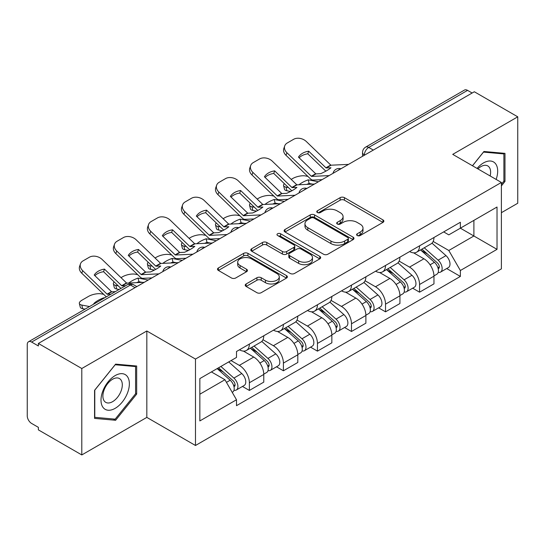 <?xml version="1.0" encoding="UTF-8"?>
<svg xmlns="http://www.w3.org/2000/svg" width="545" height="545" viewBox="0 0 545 545"><rect width="100%" height="100%" fill="white"/><g stroke="black" fill="none" stroke-linecap="round" stroke-linejoin="round"><path stroke-width="0.82" d="M357.22 235.529A2.119 1.226 0 0 0 360.218 235.529L382.971 222.387A3.032 1.751 0 0 0 383.864 221.154A3.032 1.751 0 0 0 382.971 219.914L344.426 197.658A3.032 1.751 0 0 0 340.141 197.658L317.388 210.799A2.119 1.226 0 0 0 316.761 211.664A2.119 1.226 0 0 0 317.388 212.53A2.119 1.226 0 0 0 320.385 212.53L323.328 210.826A9.694 5.593 0 0 1 337.035 210.826L340.25 212.679A9.694 5.593 0 0 1 343.084 216.638A9.694 5.593 0 0 1 340.25 220.596L337.3 222.299A2.119 1.226 0 0 0 336.681 223.164A2.119 1.226 0 0 0 337.3 224.029A2.119 1.226 0 0 0 340.298 224.029L343.248 222.326A9.694 5.593 0 0 1 356.955 222.326L360.163 224.179A9.694 5.593 0 0 1 363.004 228.137A9.694 5.593 0 0 1 360.163 232.095L357.22 233.798A2.119 1.226 0 0 0 356.6 234.663A2.119 1.226 0 0 0 357.22 235.529L357.22 233.798M246.122 283.965A3.032 1.751 0 0 0 245.23 285.205A3.032 1.751 0 0 0 246.122 286.438L256.933 292.685A3.032 1.751 0 0 0 261.219 292.685L286.493 278.093A3.032 1.751 0 0 0 287.378 276.86A3.032 1.751 0 0 0 286.493 275.62L247.941 253.364A3.032 1.751 0 0 0 243.656 253.364L218.382 267.956A3.032 1.751 0 0 0 217.496 269.189A3.032 1.751 0 0 0 218.382 270.429L231.448 277.97A3.032 1.751 0 0 0 235.733 277.97L246.544 271.723A3.032 1.751 0 0 0 247.437 270.49A3.032 1.751 0 0 0 246.544 269.25L240.066 265.51A8.1 4.68 0 0 1 237.695 262.206A8.1 4.68 0 0 1 242.695 257.88A8.1 4.68 0 0 1 251.524 258.895L276.908 273.549A8.1 4.68 0 0 1 279.278 276.86A8.1 4.68 0 0 1 274.278 281.179A8.1 4.68 0 0 1 265.449 280.164L261.219 277.725A3.032 1.751 0 0 0 256.933 277.725L246.122 283.965L246.122 286.438M195.478 359.066L146.823 330.978L81.798 368.515L38.375 343.452L474.327 91.758L517.75 116.821L452.731 154.364L501.386 182.452L195.478 359.066L195.478 445.49L501.386 268.876L501.386 182.452M323.539 254.229A3.032 1.751 0 0 0 327.824 254.229L353.099 239.637A3.032 1.751 0 0 0 353.984 238.403A3.032 1.751 0 0 0 353.099 237.164L314.547 214.907A3.032 1.751 0 0 0 310.262 214.907L284.994 229.5A3.032 1.751 0 0 0 284.102 230.733A3.032 1.751 0 0 0 284.994 231.972L323.539 254.229M278.447 235.985A2.119 1.226 0 0 1 280.6 236.285L280.6 233.764L319.792 256.395A3.032 1.751 0 0 1 320.678 257.628A3.032 1.751 0 0 1 319.792 258.868L294.525 273.454A3.032 1.751 0 0 1 290.24 273.454L251.688 251.197L251.688 248.724A3.032 1.751 0 0 0 250.802 249.964A3.032 1.751 0 0 0 251.688 251.197M251.688 248.724L262.506 242.484A3.032 1.751 0 0 1 266.784 242.484L282.419 251.511A3.032 1.751 0 0 0 286.704 251.511L293.878 247.369A3.032 1.751 0 0 0 294.763 246.129A3.032 1.751 0 0 0 293.878 244.896L277.603 235.495A2.119 1.226 0 0 1 276.983 234.629A2.119 1.226 0 0 1 278.291 233.498A2.119 1.226 0 0 1 280.6 233.764M81.798 368.515L81.798 454.939L38.375 429.869L38.375 427.348L31.617 423.445A6.172 3.563 -120 0 1 27.25 415.883L27.25 344.583A6.172 3.563 -120 0 1 28.531 341.756L127.373 284.694A6.172 3.563 60 0 1 130.453 285.001L31.617 342.062A6.172 3.563 -120 0 0 28.531 341.756M501.386 212.693L517.75 203.244L517.75 116.821M81.798 454.939L146.823 417.395L195.478 445.49M38.375 343.452L38.375 345.966L31.617 342.062M373.305 150.079L368.727 147.436A6.172 3.563 60 0 0 365.641 147.13L464.483 90.061A6.172 3.563 60 0 1 467.562 90.368L368.727 147.436A6.172 3.563 120 0 0 364.36 154.991L364.36 155.243M472.147 93.018L467.562 90.368M419.561 245.822A14.197 8.195 60 0 1 416.625 252.192L431.027 243.881A14.197 8.195 -120 0 0 433.963 237.504M399.124 261.103L409.527 267.111A14.197 8.195 60 0 1 419.561 284.497L433.963 276.179A14.197 8.195 -120 0 0 423.928 258.793L413.621 252.846M433.963 276.179L433.963 283.863L419.561 292.181L412.66 288.196M416.625 252.192A14.197 8.195 60 0 1 409.636 251.552M419.561 284.497L419.561 292.181M385.526 265.47A14.197 8.195 60 0 1 382.583 271.846L396.985 263.528A14.197 8.195 -120 0 0 399.928 257.158M378.618 307.843L385.526 311.829L399.928 303.517L399.928 295.833A14.197 8.195 -120 0 0 389.886 278.447L379.579 272.5M382.583 271.846A14.197 8.195 60 0 1 375.6 271.206M365.089 280.757L375.485 286.759A14.197 8.195 60 0 1 385.526 304.144L385.526 311.829M351.484 285.124A14.197 8.195 60 0 1 348.548 291.493L362.95 283.182A14.197 8.195 -120 0 0 365.886 276.812M344.583 327.497L351.484 331.483L365.886 323.171L365.886 315.487A14.197 8.195 -120 0 0 355.851 298.101L345.544 292.147M348.548 291.493A14.197 8.195 60 0 1 341.558 290.853M331.047 300.411L341.449 306.413A14.197 8.195 60 0 1 351.484 323.798L351.484 331.483M317.449 304.778A14.197 8.195 60 0 1 314.506 311.147L328.908 302.836A14.197 8.195 -120 0 0 331.851 296.46M310.541 347.151L317.449 351.137L331.851 342.819L331.851 335.134A14.197 8.195 -120 0 0 321.809 317.749L311.502 311.801M314.506 311.147A14.197 8.195 60 0 1 307.523 310.507M297.011 320.058L307.414 326.067A14.197 8.195 60 0 1 317.449 343.452L317.449 351.137M283.407 324.425A14.197 8.195 60 0 1 280.471 330.801L294.872 322.483A14.197 8.195 -120 0 0 297.808 316.114M276.506 366.799L283.407 370.784L297.808 362.473L297.808 354.788A14.197 8.195 -120 0 0 287.774 337.403L277.466 331.455M280.471 330.801A14.197 8.195 60 0 1 273.481 330.161M262.969 339.712L273.372 345.714A14.197 8.195 60 0 1 283.407 363.099L283.407 370.784M249.372 344.079A14.197 8.195 60 0 1 246.429 350.449L260.83 342.137A14.197 8.195 -120 0 0 263.773 335.768M242.464 386.453L249.372 390.438L263.773 382.127L263.773 374.442A14.197 8.195 -120 0 0 253.738 357.057L243.431 351.103M246.429 350.449A14.197 8.195 60 0 1 239.446 349.808M231.046 360.579L239.337 365.368A14.197 8.195 60 0 1 249.372 382.754L249.372 390.438M443.671 231.897L448.801 234.861L497.02 207.018L473.891 220.371L473.891 235.992L448.801 250.482L433.166 241.455M199.845 394.219L224.935 379.729L236.496 399.757L199.845 420.924L199.845 378.598L236.496 357.431L236.496 351.511L460.368 222.265L460.368 228.185L497.02 249.351L460.368 270.511L448.801 250.482M497.02 207.018L497.02 249.351M236.496 399.757L236.496 405.678L460.368 276.431L460.368 270.511M501.386 185.92L504.983 181.437L504.983 153.363L483.933 151.483L472.461 165.755M146.823 330.978L146.823 417.395M94.564 418.397L115.622 420.277L136.672 394.083L136.672 366.008L115.622 364.128L94.564 390.322L94.564 418.397M224.935 379.729L211.405 371.922M446.696 268.542L460.368 276.431M503.893 180.811L504.983 181.437M113.394 418.989L115.622 420.277M135.582 393.449L136.672 394.083M358.065 235.828L360.163 234.616A9.694 5.593 0 0 0 363.004 230.658L363.004 228.137M343.084 216.638L343.084 219.158A9.694 5.593 0 0 1 340.25 223.116L338.152 224.329M382.937 222.415L344.426 200.178A3.032 1.751 0 0 0 340.141 200.178L318.232 212.829M353.058 239.664L314.547 217.428A3.032 1.751 0 0 0 310.262 217.428L285.028 231.993M347.744 239.269A2.119 1.226 0 0 0 348.364 238.403A2.119 1.226 0 0 0 347.744 237.538L313.906 218A2.119 1.226 0 0 0 310.909 218L307.802 219.792A9.694 5.593 0 0 0 304.962 223.75A9.694 5.593 0 0 0 307.802 227.708L330.931 241.06A9.694 5.593 0 0 0 344.638 241.06L347.744 239.269L347.744 241.789A2.119 1.226 0 0 0 348.364 240.924L348.364 238.403M304.962 223.75L304.962 226.27A9.694 5.593 0 0 0 307.802 230.228L307.802 227.708M347.744 241.789L344.638 243.581A9.694 5.593 0 0 1 330.931 243.581L307.802 230.228M251.729 251.225L262.506 245.005L262.506 242.484M294.763 246.129L294.763 248.649A3.032 1.751 0 0 1 293.878 249.883L286.704 254.031A3.032 1.751 0 0 1 282.419 254.031L266.784 245.005A3.032 1.751 0 0 0 262.506 245.005M280.6 236.285L319.752 258.889M298.646 260.878A8.1 4.68 0 0 0 307.475 261.886A8.1 4.68 0 0 0 312.476 257.567A8.1 4.68 0 0 0 310.105 254.263L301.16 249.099A3.032 1.751 0 0 0 296.875 249.099L289.702 253.241A3.032 1.751 0 0 0 288.816 254.474A3.032 1.751 0 0 0 289.702 255.714L298.646 260.878L298.646 263.392A8.1 4.68 0 0 0 307.475 264.407A8.1 4.68 0 0 0 312.476 260.088L312.476 257.567M288.816 254.474L288.816 256.995A3.032 1.751 0 0 0 289.702 258.235L289.702 255.714M298.646 263.392L289.702 258.235M279.278 276.86L279.278 279.374A8.1 4.68 0 0 1 274.278 283.7A8.1 4.68 0 0 1 265.449 282.685L261.219 280.239A3.032 1.751 0 0 0 256.933 280.239L246.156 286.466M237.695 262.206L237.695 264.727A8.1 4.68 0 0 0 240.066 268.031L240.066 265.51M246.51 271.751L240.066 268.031M286.452 278.113L247.941 255.884A3.032 1.751 0 0 0 243.656 255.884L218.422 270.449M312.646 184.128L309.138 183.454L308.238 179.83L318.409 181.771M291.2 179.387L292.685 178.528A9.258 3.372 -13.9 0 1 305.438 175.94L307.905 176.41M284.374 183.665A9.258 3.372 -13.9 0 0 283.577 185.6A9.258 3.372 -13.9 0 0 286.016 187.153L286.915 190.777A9.258 3.372 166.1 0 1 284.476 189.224L283.577 185.6M288.482 187.623L286.016 187.153M308.238 179.83A19.13 6.969 -13.9 0 0 299.041 184.755M290.56 191.472L286.915 190.777M309.138 183.454A19.13 6.969 -13.9 0 0 306.746 184.394M420.549 249.923L434.419 262.302A7.712 4.455 60 0 1 436.838 274.23L433.963 275.893M420.917 250.257L427.444 254.025M421.946 249.12L437.383 262.888A3.706 2.139 60 0 1 438.541 268.617A3.706 2.139 60 0 1 438.207 268.753M424.255 247.784L438.126 260.163A7.712 4.455 60 0 1 440.551 272.091A7.712 4.455 60 0 1 438.221 272.337M431.987 243.145L445.98 255.625A7.712 4.455 60 0 1 448.406 267.554L440.551 272.091M308.702 151.203A19.13 13.979 -160.8 0 0 298.449 157.124L315.671 173.719A0.62 0.354 60 0 0 316.018 173.889L320.698 173.671A19.13 4.469 -20.2 0 0 326.714 170.667A19.13 4.469 -20.2 0 0 330.951 167.751L326.271 167.962A0.62 0.354 60 0 1 325.93 167.799L308.702 151.203L307.802 153.792L325.031 170.387A4.626 2.671 -120 0 0 325.937 171.103M329.105 175.599L311.658 176.403A0.62 0.354 60 0 1 311.311 176.239L286.915 152.736L286.016 155.325A9.258 6.765 -160.8 0 1 283.822 148.506L284.722 145.917A9.258 6.765 19.2 0 0 286.915 152.736M322.095 179.646L313 180.068A4.626 2.671 60 0 1 311.447 179.618A4.626 2.671 60 0 1 310.412 178.828L286.016 155.325M348.521 164.386L331.074 165.196A0.62 0.354 60 0 1 330.726 165.026L306.338 141.53A9.258 6.765 19.2 0 0 293.585 139.322L287.256 142.981A9.258 6.765 19.2 0 0 284.722 145.917M299.123 157.778A19.13 13.979 -160.8 0 1 307.802 153.792M278.604 203.776L275.102 203.108L274.203 199.484L284.374 201.425M257.158 199.041L258.643 198.182A9.258 3.372 -13.9 0 1 271.396 195.594L273.863 196.064M250.339 203.319A9.258 3.372 -13.9 0 0 249.542 205.254A9.258 3.372 -13.9 0 0 251.981 206.8L252.88 210.431A9.258 3.372 166.1 0 1 250.441 208.878L249.542 205.254M254.447 207.277L251.981 206.8M274.203 199.484A19.13 6.969 -13.9 0 0 264.999 204.402M256.525 211.126L252.88 210.431M275.102 203.108A19.13 6.969 -13.9 0 0 272.711 204.048M386.507 269.577L400.377 281.956A7.712 4.455 60 0 1 402.803 293.884L399.921 295.547M386.875 269.904L393.408 273.679M387.911 268.774L403.341 282.542A3.706 2.139 60 0 1 404.506 288.271A3.706 2.139 60 0 1 404.165 288.4M390.22 267.438L404.09 279.817A7.712 4.455 60 0 1 406.509 291.745A7.712 4.455 60 0 1 404.179 291.991M397.952 262.792L411.945 275.279A7.712 4.455 60 0 1 414.364 287.208L406.509 291.745M244.569 223.43L241.06 222.755L240.161 219.131L250.332 221.079M223.123 218.695L224.608 217.837A9.258 3.372 -13.9 0 1 237.361 215.241L239.827 215.711M216.297 222.966A9.258 3.372 -13.9 0 0 215.5 224.901A9.258 3.372 -13.9 0 0 217.939 226.454L218.838 230.079A9.258 3.372 166.1 0 1 216.399 228.532L215.5 224.901M220.405 226.924L217.939 226.454M240.161 219.131A19.13 6.969 -13.9 0 0 230.964 224.056M222.483 230.773L218.838 230.079M241.06 222.755A19.13 6.969 -13.9 0 0 238.669 223.702M352.472 289.231L366.342 301.61A7.712 4.455 60 0 1 368.761 313.538L365.886 315.201M352.84 289.559L359.366 293.326M353.869 288.421L369.306 302.196A3.706 2.139 60 0 1 370.464 307.918A3.706 2.139 60 0 1 370.13 308.054M356.178 287.086L370.048 299.464A7.712 4.455 60 0 1 372.473 311.393A7.712 4.455 60 0 1 370.144 311.645M363.917 282.446L377.903 294.934A7.712 4.455 60 0 1 380.328 306.862L372.473 311.393M496.141 179.428A20.056 11.581 120 0 0 495.773 164.025A20.056 11.581 120 0 0 477.066 168.419M490.139 175.967A13.734 7.93 120 0 0 489.321 167.356A13.734 7.93 120 0 0 487.775 165.925A13.734 7.93 120 0 0 477.897 168.895M472.501 165.782L483.497 152.103L503.893 153.928L503.893 181.131L501.386 184.251M502.544 153.145L503.893 153.928M127.462 376.67A20.056 11.581 120 0 0 108.094 381.861A20.056 11.581 120 0 0 102.903 407.231A20.056 11.581 120 0 0 122.271 402.04A20.056 11.581 120 0 0 127.462 376.67M121.01 379.994A13.734 7.93 120 0 0 119.464 378.564A13.734 7.93 120 0 0 106.691 384.974A13.734 7.93 120 0 0 104.19 400.922A13.734 7.93 120 0 0 105.737 402.353A13.734 7.93 120 0 0 118.51 395.943A13.734 7.93 120 0 0 121.01 379.994M115.179 419.153L94.782 417.327L94.782 390.125L115.179 364.748L135.582 366.567L135.582 393.769L115.179 419.153M134.233 365.79L135.582 366.567M274.66 170.858A19.13 13.979 -160.8 0 0 264.407 176.778L281.636 193.373A0.62 0.354 60 0 0 281.983 193.536L286.663 193.318A19.13 4.469 -20.2 0 0 292.679 190.321A19.13 4.469 -20.2 0 0 296.916 187.398L292.236 187.616A0.62 0.354 60 0 1 291.888 187.453L274.66 170.858L273.76 173.439L290.989 190.041A4.626 2.671 -120 0 0 291.902 190.757M295.063 195.253L277.616 196.057A0.62 0.354 60 0 1 277.269 195.893L252.88 172.39L251.981 174.979A9.258 6.765 -160.8 0 1 249.78 168.16L250.68 165.571A9.258 6.765 19.2 0 0 252.88 172.39M288.06 199.3L278.965 199.715A4.626 2.671 60 0 1 277.412 199.272A4.626 2.671 60 0 1 276.37 198.482L251.981 174.979M314.485 184.04L297.039 184.844A0.62 0.354 60 0 1 296.691 184.68L272.296 161.177A9.258 6.765 19.2 0 0 259.543 158.977L253.214 162.628A9.258 6.765 19.2 0 0 250.68 165.571M265.088 177.432A19.13 13.979 -160.8 0 1 273.76 173.439M240.624 190.505A19.13 13.979 -160.8 0 0 230.372 196.425L247.594 213.027A0.62 0.354 60 0 0 247.941 213.19L252.621 212.972A19.13 4.469 -20.2 0 0 258.637 209.975A19.13 4.469 -20.2 0 0 262.874 207.052L258.201 207.27A0.62 0.354 60 0 1 257.853 207.107L240.624 190.505L239.725 193.094L256.954 209.689A4.626 2.671 -120 0 0 257.867 210.411M261.028 214.9L243.581 215.711A0.62 0.354 60 0 1 243.234 215.541L218.838 192.044L217.939 194.626A9.258 6.765 -160.8 0 1 215.745 187.807L216.644 185.225A9.258 6.765 19.2 0 0 218.838 192.044M254.018 218.947L244.923 219.369A4.626 2.671 60 0 1 243.37 218.927A4.626 2.671 60 0 1 242.334 218.129L217.939 194.626M280.45 203.694L262.997 204.498A0.62 0.354 60 0 1 262.649 204.334L238.26 180.831A9.258 6.765 19.2 0 0 225.507 178.631L219.179 182.282A9.258 6.765 19.2 0 0 216.644 185.225M231.053 197.079A19.13 13.979 -160.8 0 1 239.725 193.094M210.534 243.084L207.025 242.409L206.126 238.785L216.297 240.727M189.081 238.342L190.566 237.484A9.258 3.372 -13.9 0 1 203.319 234.895L205.785 235.365M182.262 242.62A9.258 3.372 -13.9 0 0 181.465 244.555A9.258 3.372 -13.9 0 0 183.903 246.108L184.803 249.733A9.258 3.372 166.1 0 1 182.364 248.179L181.465 244.555M186.37 246.578L183.903 246.108M206.126 238.785A19.13 6.969 -13.9 0 0 196.922 243.71M188.447 250.428L184.803 249.733M207.025 242.409A19.13 6.969 -13.9 0 0 204.634 243.349M318.43 308.879L332.3 321.257A7.712 4.455 60 0 1 334.725 333.186L331.844 334.848M318.798 309.213L325.331 312.98M319.833 308.075L335.264 321.843A3.706 2.139 60 0 1 336.428 327.572A3.706 2.139 60 0 1 336.088 327.709M322.143 306.74L336.013 319.118A7.712 4.455 60 0 1 338.431 331.047A7.712 4.455 60 0 1 336.102 331.292M329.875 302.1L343.868 314.581A7.712 4.455 60 0 1 346.286 326.51L338.431 331.047M176.491 262.731L172.983 262.063L172.084 258.439L182.255 260.381M155.046 257.996L156.531 257.138A9.258 3.372 -13.9 0 1 169.284 254.549L171.75 255.019M148.22 262.274A9.258 3.372 -13.9 0 0 147.423 264.209A9.258 3.372 -13.9 0 0 149.861 265.756L150.761 269.387A9.258 3.372 166.1 0 1 148.322 267.833L147.423 264.209M152.328 266.233L149.861 265.756M172.084 258.439A19.13 6.969 -13.9 0 0 162.887 263.358M154.405 270.082L150.761 269.387M172.983 262.063A19.13 6.969 -13.9 0 0 170.592 263.003M284.395 328.533L298.265 340.911A7.712 4.455 60 0 1 300.683 352.84L297.808 354.502M284.762 328.86L291.289 332.634M285.791 327.729L301.228 341.497A3.706 2.139 60 0 1 302.386 347.226A3.706 2.139 60 0 1 302.053 347.356M288.101 326.394L301.971 338.772A7.712 4.455 60 0 1 304.396 350.701A7.712 4.455 60 0 1 302.066 350.946M295.84 321.748L309.826 334.235A7.712 4.455 60 0 1 312.251 346.164L304.396 350.701M142.456 282.385L138.948 281.711L138.048 278.086L148.22 280.035M121.004 277.65L122.489 276.792A9.258 3.372 -13.9 0 1 135.249 274.196L137.708 274.666M114.184 281.922A9.258 3.372 -13.9 0 0 113.387 283.856A9.258 3.372 -13.9 0 0 115.826 285.41L116.725 289.034A9.258 3.372 166.1 0 1 114.287 287.488L113.387 283.856M118.292 285.88L115.826 285.41M138.048 278.086A19.13 6.969 -13.9 0 0 128.845 283.012M119.069 289.484L116.725 289.034M138.948 281.711A19.13 6.969 -13.9 0 0 136.557 282.657M250.353 348.187L264.223 360.565A7.712 4.455 60 0 1 266.648 372.494L263.766 374.156M250.72 348.514L257.254 352.281M251.756 347.376L267.186 361.151A3.706 2.139 60 0 1 268.351 366.874A3.706 2.139 60 0 1 268.011 367.01M254.065 346.041L267.936 358.419A7.712 4.455 60 0 1 270.354 370.348A7.712 4.455 60 0 1 268.024 370.6M261.798 341.402L275.79 353.889A7.712 4.455 60 0 1 278.209 365.818L270.354 370.348M206.589 210.159A19.13 13.979 -160.8 0 0 196.329 216.079L213.558 232.674A0.62 0.354 60 0 0 213.906 232.844L218.586 232.626A19.13 4.469 -20.2 0 0 224.601 229.622A19.13 4.469 -20.2 0 0 228.839 226.706L224.159 226.918A0.62 0.354 60 0 1 223.811 226.754L206.589 210.159L205.69 212.748L222.912 229.343A4.626 2.671 -120 0 0 223.825 230.058M226.993 234.554L209.539 235.358A0.62 0.354 60 0 1 209.191 235.195L184.803 211.692L183.903 214.28A9.258 6.765 -160.8 0 1 181.703 207.461L182.602 204.872A9.258 6.765 19.2 0 0 184.803 211.692M219.982 238.601L210.888 239.023A4.626 2.671 60 0 1 209.334 238.574A4.626 2.671 60 0 1 208.292 237.784L183.903 214.28M246.408 223.341L228.961 224.152A0.62 0.354 60 0 1 228.614 223.981L204.218 200.485A9.258 6.765 19.2 0 0 191.465 198.278L185.143 201.936A9.258 6.765 19.2 0 0 182.602 204.872M197.011 216.733A19.13 13.979 -160.8 0 1 205.69 212.748M172.547 229.813A19.13 13.979 -160.8 0 0 162.294 235.733L179.523 252.328A0.62 0.354 60 0 0 179.864 252.492L184.544 252.281A19.13 4.469 -20.2 0 0 190.559 249.276A19.13 4.469 -20.2 0 0 194.803 246.354L190.123 246.572A0.62 0.354 60 0 1 189.776 246.408L172.547 229.813L171.648 232.395L188.877 248.997A4.626 2.671 -120 0 0 189.789 249.712M192.95 254.208L175.504 255.012A0.62 0.354 60 0 1 175.156 254.849L150.761 231.346L149.861 233.934A9.258 6.765 -160.8 0 1 147.668 227.115L148.567 224.526A9.258 6.765 19.2 0 0 150.761 231.346M185.94 258.255L176.853 258.671A4.626 2.671 60 0 1 175.292 258.228A4.626 2.671 60 0 1 174.257 257.438L149.861 233.934M212.373 242.995L194.919 243.799A0.62 0.354 60 0 1 194.579 243.635L170.183 220.132A9.258 6.765 19.2 0 0 157.43 217.932L151.101 221.583A9.258 6.765 19.2 0 0 148.567 224.526M162.975 236.387A19.13 13.979 -160.8 0 1 171.648 232.395M138.512 249.46A19.13 13.979 -160.8 0 0 128.252 255.38L145.481 271.982A0.62 0.354 60 0 0 145.828 272.146L150.509 271.928A19.13 4.469 -20.2 0 0 156.524 268.93A19.13 4.469 -20.2 0 0 160.761 266.008L156.081 266.226A0.62 0.354 60 0 1 155.734 266.062L138.512 249.46L137.613 252.049L154.835 268.644A4.626 2.671 -120 0 0 155.747 269.366M158.915 273.856L141.462 274.666A0.62 0.354 60 0 1 141.121 274.496L116.725 251L115.826 253.582A9.258 6.765 -160.8 0 1 113.626 246.762L114.525 244.18A9.258 6.765 19.2 0 0 116.725 251M151.905 277.902L142.81 278.325A4.626 2.671 60 0 1 141.257 277.882A4.626 2.671 60 0 1 140.222 277.085L115.826 253.582M178.331 262.649L160.884 263.453A0.62 0.354 60 0 1 160.537 263.29L136.148 239.786A9.258 6.765 19.2 0 0 123.388 237.586L117.066 241.237A9.258 6.765 19.2 0 0 114.525 244.18M128.933 256.034A19.13 13.979 -160.8 0 1 137.613 252.049M104.102 298.122L104.006 297.74L104.579 297.849M104.006 297.74A19.13 6.969 -13.9 0 0 93.754 303.66L94.326 303.769M85.034 309.138L82.69 308.688A9.258 3.372 166.1 0 1 80.251 307.135L79.352 303.51A9.258 3.372 -13.9 0 1 82.125 300.097L88.454 296.439A9.258 3.372 -13.9 0 1 101.207 293.85L103.673 294.32M79.352 303.51A9.258 3.372 -13.9 0 0 81.791 305.064L82.69 308.688M89.523 306.542L81.791 305.064M217.162 368.597L230.188 380.212A7.712 4.455 60 0 1 232.606 392.141L232.225 392.366M217.298 368.515L223.212 371.935M218.565 367.786L233.151 380.798A3.706 2.139 60 0 1 234.316 386.528A3.706 2.139 60 0 1 233.975 386.664M220.875 366.451L233.894 378.073A7.712 4.455 60 0 1 236.319 390.002A7.712 4.455 60 0 1 233.989 390.247M228.73 361.921L241.755 373.536A7.712 4.455 60 0 1 244.174 385.465L236.319 390.002M110.982 294.15L107.426 294.314A0.62 0.354 60 0 1 107.079 294.15L82.69 270.647L81.791 273.236A9.258 6.765 -160.8 0 1 79.59 266.416L80.49 263.828A9.258 6.765 19.2 0 0 82.69 270.647M115.349 291.63L111.786 291.8A0.62 0.354 60 0 1 111.446 291.63L94.217 275.034A19.13 13.979 -160.8 0 1 104.47 269.114L103.57 271.703L120.799 288.298A4.626 2.671 -120 0 0 120.922 288.414M106.302 296.855A4.626 2.671 60 0 1 106.18 296.739L81.791 273.236M125.602 285.709L122.046 285.873A0.62 0.354 60 0 1 121.698 285.709L104.47 269.114M144.296 282.296L126.842 283.107A0.62 0.354 60 0 1 126.501 282.937L102.106 259.44A9.258 6.765 19.2 0 0 89.353 257.233L83.024 260.892A9.258 6.765 19.2 0 0 80.49 263.828M94.898 275.688A19.13 13.979 -160.8 0 1 103.57 271.703M364.578 155.121L364.36 154.991A6.172 3.563 0 0 1 362.554 152.471L362.554 156.286M283.407 363.099L297.808 354.788M317.449 343.452L331.851 335.134M351.484 323.798L365.886 315.487M385.526 304.144L399.928 295.833M249.372 382.754L263.773 374.442M239.337 365.368L253.738 357.057M273.372 345.714L287.774 337.403M307.414 326.067L321.809 317.749M341.449 306.413L355.851 298.101M375.485 286.759L389.886 278.447M409.527 267.111L423.928 258.793M340.414 169.073A6.172 3.563 120 0 0 337.689 170.646M306.372 188.727A6.172 3.563 120 0 0 303.647 190.294M272.337 208.374A6.172 3.563 120 0 0 269.611 209.948M238.294 228.028A6.172 3.563 120 0 0 235.569 229.602M204.259 247.682A6.172 3.563 120 0 0 201.534 249.249M170.217 267.329A6.172 3.563 120 0 0 167.492 268.903M135.037 287.644L130.453 285.001A6.172 3.563 120 0 1 133.539 284.694A6.172 6.172 0 0 0 127.373 284.694M360.163 234.616L360.163 232.095M337.3 224.029L337.3 222.299M340.25 223.116L340.25 220.596M317.388 212.53L317.388 210.799M340.141 200.178L340.141 197.658M344.426 200.178L344.426 197.658M382.971 222.387L382.971 219.914M284.994 231.972L284.994 229.5M310.262 217.428L310.262 214.907M314.547 217.428L314.547 214.907M353.099 239.637L353.099 237.164M330.931 243.581L330.931 241.06M344.638 243.581L344.638 241.06M266.784 245.005L266.784 242.484M282.419 254.031L282.419 251.511M286.704 254.031L286.704 251.511M293.878 249.883L293.878 247.369M319.792 258.868L319.792 256.395M256.933 280.239L256.933 277.725M261.219 280.239L261.219 277.725M265.449 282.685L265.449 280.164M246.544 271.723L246.544 269.25M218.382 270.429L218.382 267.956M243.656 255.884L243.656 253.364M247.941 255.884L247.941 253.364M286.493 278.093L286.493 275.62M434.419 262.302L430.094 264.802M439.311 266.921L437.921 267.724M445.98 255.625L438.126 260.163M316.018 173.889L311.658 176.403M331.074 165.196L326.271 167.962M315.671 173.719L311.311 176.239M330.726 165.026L325.93 167.799M400.377 281.956L396.052 284.449M405.269 286.575L403.879 287.378M411.945 275.279L404.09 279.817M366.342 301.61L362.016 304.103M371.234 306.222L369.844 307.026M377.903 294.934L370.048 299.464M281.983 193.536L277.616 196.057M297.039 184.844L292.236 187.616M281.636 193.373L277.269 195.893M296.691 184.68L291.888 187.453M247.941 213.19L243.581 215.711M262.997 204.498L258.201 207.27M247.594 213.027L243.234 215.541M262.649 204.334L257.853 207.107M332.3 321.257L327.974 323.757M337.192 325.876L335.802 326.68M343.868 314.581L336.013 319.118M298.265 340.911L293.939 343.404M303.156 345.53L301.767 346.334M309.826 334.235L301.971 338.772M264.223 360.565L259.904 363.059M269.121 365.177L267.724 365.981M275.79 353.889L267.936 358.419M213.906 232.844L209.539 235.358M228.961 224.152L224.159 226.918M213.558 232.674L209.191 235.195M228.614 223.981L223.811 226.754M179.864 252.492L175.504 255.012M194.919 243.799L190.123 246.572M179.523 252.328L175.156 254.849M194.579 243.635L189.776 246.408M145.828 272.146L141.462 274.666M160.884 263.453L156.081 266.226M145.481 271.982L141.121 274.496M160.537 263.29L155.734 266.062M230.188 380.212L226.454 382.365M235.079 384.831L233.689 385.635M241.755 373.536L233.894 378.073M111.786 291.8L107.426 294.314M126.842 283.107L122.046 285.873M111.446 291.63L107.079 294.15M126.501 282.937L121.698 285.709M340.938 168.766A6.172 6.172 0 0 0 333.015 173.344M306.896 188.42A6.172 6.172 0 0 0 298.98 192.991M272.861 208.074A6.172 6.172 0 0 0 264.938 212.645M238.819 227.721A6.172 6.172 0 0 0 230.903 232.299M204.784 247.376A6.172 6.172 0 0 0 196.861 251.947M170.742 267.03A6.172 6.172 0 0 0 162.826 271.601M136.843 286.602L133.539 284.694M365.641 147.13A6.172 6.172 0 0 0 362.554 152.471"/></g></svg>
